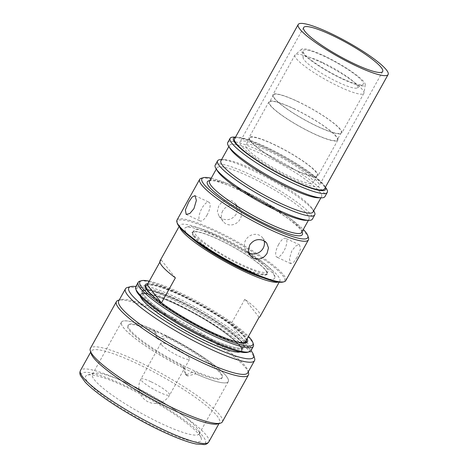 <?xml version="1.0" encoding="UTF-8"?>
<svg xmlns="http://www.w3.org/2000/svg" width="468" height="468" viewBox="0 0 468 468"><rect width="100%" height="100%" fill="white"/><g stroke="black" fill="none" stroke-linecap="round" stroke-linejoin="round"><path stroke-width="0.35" stroke-dasharray="2.34 1.75" d="M191.517 237.943A51.416 8.623 -150.9 0 1 186.551 232.888A51.416 8.623 -150.9 0 1 185.445 227.635A51.416 8.623 -150.9 0 1 227.442 242.184A51.416 8.623 -150.9 0 1 272.984 273.599A51.416 8.623 -150.9 0 1 274.886 277.419A51.416 8.623 -150.9 0 1 262.928 277.688M193.676 236.246A42.933 7.201 29.1 0 0 231.713 262.484A42.933 7.201 29.1 0 0 266.783 274.628A42.933 7.201 29.1 0 0 265.859 270.241A42.933 7.201 29.1 0 0 224.26 242.172A42.933 7.201 29.1 0 0 192.091 233.052A42.933 7.201 29.1 0 0 193.676 236.246M278.647 244.425A10.372 3.838 -64.8 0 0 276.84 257.107A10.372 3.838 -64.8 0 0 283.877 251.023A10.372 3.838 -64.8 0 0 285.679 238.341A10.372 3.838 -64.8 0 0 278.647 244.425M297.098 257.248L293.606 262.349L290.768 263.665L289.417 258.903L291.868 250.649L295.957 245.835L299.608 244.899L300.409 249.403L297.098 257.248M222.674 211.027A10.372 9.477 141.6 0 0 223.259 221.569A10.372 9.477 141.6 0 0 240.113 219.235A10.372 9.477 141.6 0 0 239.522 208.687A10.372 9.477 141.6 0 0 222.674 211.027M236.147 214.233C232.532 219.322 227.898 220.843 222.236 218.784L219.112 216.339L217.339 211.437L218.708 206.019C222.165 200.743 226.658 199.04 232.181 200.912L235.375 203.457L237.381 208.652L236.147 214.233M207.149 214.888A10.372 3.838 115.2 0 1 200.111 220.972A10.372 3.838 115.2 0 1 201.919 208.289A10.372 3.838 115.2 0 1 208.95 202.205A10.372 3.838 115.2 0 1 207.149 214.888M248.812 252.796A10.372 9.477 -38.4 0 1 246.273 250.62A10.372 9.477 -38.4 0 1 245.682 240.078A10.372 9.477 -38.4 0 1 262.536 237.738A10.372 9.477 -38.4 0 1 264.092 240.804M211.226 178.209A60.577 10.161 -150.9 0 1 239.563 188.932A60.577 10.161 -150.9 0 1 303.311 229.46M201.316 178.261A62.238 10.436 -150.9 0 1 238.347 189.832A62.238 10.436 -150.9 0 1 308.488 237.914M209.588 181.157A52.691 8.839 -150.9 0 1 210.992 180.215A52.691 8.839 -150.9 0 1 242.342 190.014A52.691 8.839 -150.9 0 1 301.731 230.724A52.691 8.839 -150.9 0 1 301.673 232.409M208.786 180.806A54.352 9.114 -150.9 0 1 241.131 190.915A54.352 9.114 -150.9 0 1 302.386 232.906M217.725 171.346A52.691 8.839 -150.9 0 1 216.947 167.93A52.691 8.839 -150.9 0 1 249.707 176.787A52.691 8.839 -150.9 0 1 309.032 219.188A52.691 8.839 -150.9 0 1 305.721 220.323M215.216 165.075A55.598 9.325 -150.9 0 1 249.777 174.418A55.598 9.325 -150.9 0 1 312.372 219.153M221.077 159.617A55.598 9.325 -150.9 0 1 252.147 170.159A55.598 9.325 -150.9 0 1 313.923 211.29M220.925 160.781A52.691 8.839 -150.9 0 1 224.236 159.646A52.691 8.839 -150.9 0 1 253.685 169.638A52.691 8.839 -150.9 0 1 312.232 208.623A52.691 8.839 -150.9 0 1 313.01 212.039M230.256 148.83A52.691 8.839 -150.9 0 1 229.478 145.413A52.691 8.839 -150.9 0 1 262.238 154.27A52.691 8.839 -150.9 0 1 321.563 196.671A52.691 8.839 -150.9 0 1 318.252 197.806M227.746 142.559A55.598 9.325 -150.9 0 1 262.308 151.901A55.598 9.325 -150.9 0 1 324.903 196.636M233.608 137.101A55.598 9.325 -150.9 0 1 264.677 147.642A55.598 9.325 -150.9 0 1 326.453 188.774M235.474 137.206A52.691 8.839 -150.9 0 1 236.767 137.13A52.691 8.839 -150.9 0 1 266.216 147.122A52.691 8.839 -150.9 0 1 324.763 186.106A52.691 8.839 -150.9 0 1 325.383 187.247M273.751 144.466A38.587 6.47 -150.9 0 1 317.193 175.512A38.587 6.47 -150.9 0 1 293.208 169.024A38.587 6.47 -150.9 0 1 249.76 137.978A38.587 6.47 -150.9 0 1 273.751 144.466M269.773 151.614A38.587 6.47 -150.9 0 1 313.215 182.66A38.587 6.47 -150.9 0 1 289.23 176.173A38.587 6.47 -150.9 0 1 245.782 145.127A38.587 6.47 -150.9 0 1 269.773 151.614M293.436 108.459A39.417 6.611 -150.9 0 1 337.814 140.178A39.417 6.611 -150.9 0 1 313.308 133.55A39.417 6.611 -150.9 0 1 268.93 101.837A39.417 6.611 -150.9 0 1 293.436 108.459M273.54 144.202A39.417 6.611 -150.9 0 1 317.918 175.915A39.417 6.611 -150.9 0 1 293.418 169.293A39.417 6.611 -150.9 0 1 249.04 137.574A39.417 6.611 -150.9 0 1 273.54 144.202M297.572 101.509A38.791 6.505 -150.9 0 1 341.248 132.725A38.791 6.505 -150.9 0 1 317.128 126.202A38.791 6.505 -150.9 0 1 273.452 94.992A38.791 6.505 -150.9 0 1 297.572 101.509M293.594 108.658A38.791 6.505 -150.9 0 1 337.27 139.873A38.791 6.505 -150.9 0 1 313.15 133.351A38.791 6.505 -150.9 0 1 269.474 102.141A38.791 6.505 -150.9 0 1 293.594 108.658M319.492 61.641A39.417 6.611 -150.9 0 1 364.005 92.962A39.417 6.611 -150.9 0 1 363.87 93.354A39.417 6.611 -150.9 0 1 339.37 86.732A39.417 6.611 -150.9 0 1 294.992 55.019A39.417 6.611 -150.9 0 1 295.255 54.697A39.417 6.611 -150.9 0 1 319.492 61.641M297.414 101.316A39.417 6.611 -150.9 0 1 341.792 133.029A39.417 6.611 -150.9 0 1 317.286 126.401A39.417 6.611 -150.9 0 1 272.908 94.688A39.417 6.611 -150.9 0 1 297.414 101.316M323.996 55.762A36.545 6.131 -150.9 0 1 365.268 84.802A36.545 6.131 -150.9 0 1 342.424 79.028A36.545 6.131 -150.9 0 1 301.521 49.321A36.545 6.131 -150.9 0 1 323.996 55.762M341.903 78.367A34.474 5.78 -150.9 0 1 302.96 51.211A34.474 5.78 -150.9 0 1 324.523 56.423A34.474 5.78 -150.9 0 1 362.911 84.573A34.474 5.78 -150.9 0 1 341.903 78.367M322.581 62.496A31.116 5.218 29.1 0 0 303.118 57.786A31.116 5.218 29.1 0 0 338.27 82.304A31.116 5.218 29.1 0 0 357.236 87.908A31.116 5.218 29.1 0 0 322.581 62.496M177.237 223.201A61.407 10.302 -150.9 0 1 215.479 231.555A61.407 10.302 -150.9 0 1 268.544 262.84A61.407 10.302 -150.9 0 1 282.982 282.058M176.98 220.118A62.238 10.436 -150.9 0 1 215.672 230.578A62.238 10.436 -150.9 0 1 285.737 280.654M234.544 138.873A51.451 8.629 -150.9 0 1 261.904 145.402A51.451 8.629 -150.9 0 1 307.792 171.405A51.451 8.629 -150.9 0 1 324.453 188.914M254.633 157.295A45.226 7.587 29.1 0 0 294.963 180.151A45.226 7.587 29.1 0 0 319.018 185.89A45.226 7.587 29.1 0 0 304.37 170.492A45.226 7.587 29.1 0 0 264.034 147.642A45.226 7.587 29.1 0 0 239.985 141.898A45.226 7.587 29.1 0 0 254.633 157.295M266.538 267.854A42.319 7.096 -150.9 0 1 267.942 271.68A42.319 7.096 -150.9 0 1 234.638 261.121A42.319 7.096 -150.9 0 1 195.39 234.345A42.319 7.096 -150.9 0 1 193.98 230.519A42.319 7.096 -150.9 0 1 227.284 241.078A42.319 7.096 -150.9 0 1 266.538 267.854M265.344 270.001A42.319 7.096 -150.9 0 1 266.748 273.827A42.319 7.096 -150.9 0 1 233.444 263.268A42.319 7.096 -150.9 0 1 194.197 236.492A42.319 7.096 -150.9 0 1 192.787 232.66A42.319 7.096 -150.9 0 1 226.091 243.225A42.319 7.096 -150.9 0 1 265.344 270.001M207.517 338.341A58.5 9.81 -150.9 0 1 156.967 308.535A58.5 9.81 -150.9 0 1 143.208 290.224A58.5 9.81 -150.9 0 1 178.021 301.1A58.5 9.81 -150.9 0 1 243.951 346.297A58.5 9.81 -150.9 0 1 207.517 338.341M178.624 300.649A57.675 9.676 29.1 0 0 144.308 289.932A57.675 9.676 29.1 0 0 157.868 307.979A57.675 9.676 29.1 0 0 207.704 337.364A57.675 9.676 29.1 0 0 243.623 345.209A57.675 9.676 29.1 0 0 178.624 300.649M136.211 290.353A64.642 10.84 -150.9 0 1 176.471 299.146A64.642 10.84 -150.9 0 1 232.327 332.081A64.642 10.84 -150.9 0 1 247.531 352.31M135.796 286.603A65.889 11.051 -150.9 0 1 176.752 297.677A65.889 11.051 -150.9 0 1 250.936 350.69M147.911 283.608A58.5 9.81 -150.9 0 1 181.602 294.67A58.5 9.81 -150.9 0 1 247.098 338.814M245.244 342.915A57.582 9.658 -150.9 0 1 244.688 343.114A57.582 9.658 -150.9 0 1 210.424 332.409A57.582 9.658 -150.9 0 1 145.525 287.919A57.582 9.658 -150.9 0 1 145.402 287.346M146.197 285.445A57.582 9.658 -150.9 0 1 181.391 295.753A57.582 9.658 -150.9 0 1 246.443 341.236M149.274 281.151A64.642 10.84 -150.9 0 1 180.051 292.716A64.642 10.84 -150.9 0 1 248.467 336.357M139.932 281.139A65.889 11.051 -150.9 0 1 179.139 293.389A65.889 11.051 -150.9 0 1 253.399 344.296M178.688 300.731A57.424 9.629 -150.9 0 1 243.342 346.934A57.424 9.629 -150.9 0 1 207.64 337.282A57.424 9.629 -150.9 0 1 142.992 291.078A57.424 9.629 -150.9 0 1 178.688 300.731M140.833 296.841A57.424 9.629 -150.9 0 1 140.868 294.899A57.424 9.629 -150.9 0 1 176.565 304.545A57.424 9.629 -150.9 0 1 241.219 350.748A57.424 9.629 -150.9 0 1 239.581 351.801M235.462 351.825A57.424 9.629 -150.9 0 1 205.516 341.102A57.424 9.629 -150.9 0 1 142.98 300.351M232.339 340.564A57.26 9.606 -150.9 0 1 210.623 331.8A57.26 9.606 -150.9 0 1 161.466 302.866L161.314 302.673M147.209 284.866A57.26 9.606 -150.9 0 1 181.754 295.355A57.26 9.606 -150.9 0 1 230.911 324.289A57.26 9.606 -150.9 0 1 246.396 340.072M179.659 227.179A57.26 9.606 -150.9 0 1 179.735 225.4A57.26 9.606 -150.9 0 1 215.333 235.024A57.26 9.606 -150.9 0 1 279.8 281.092A57.26 9.606 -150.9 0 1 278.325 282.099M245.168 342.284L230.911 324.289L244.84 299.268A57.26 9.606 -150.9 0 1 260.144 316.403M161.448 344.67A16.433 2.755 -150.9 0 1 160.904 343.184A16.433 2.755 -150.9 0 1 173.833 347.285A16.433 2.755 -150.9 0 1 189.072 357.675A16.433 2.755 -150.9 0 1 189.616 359.161A16.433 2.755 -150.9 0 1 176.688 355.06A16.433 2.755 -150.9 0 1 161.448 344.67M187.633 375.974L186.609 374.687A54.885 9.208 -150.9 0 1 185.913 374.359A54.885 9.208 -150.9 0 1 185.217 374.026L182.772 366.286A53.914 9.044 -150.9 0 1 127.904 325.453A53.914 9.044 -150.9 0 1 155.797 332.233L157.546 339.095A54.885 9.208 -150.9 0 1 158.242 339.423A54.885 9.208 -150.9 0 1 158.944 339.756L166.959 337.486A53.914 9.044 29.1 0 1 222.078 377.869A53.914 9.044 29.1 0 1 193.933 371.545L195.759 373.844L187.633 375.974A58.927 9.881 -150.9 0 1 186.937 375.646A58.927 9.881 -150.9 0 1 186.235 375.313L184.597 368.591A61.097 10.249 29.1 0 1 121.27 322.803L121.276 322.762A61.115 10.249 -150.9 0 1 121.487 322.13A61.115 10.249 -150.9 0 1 159.477 332.403A61.115 10.249 -150.9 0 1 181.736 343.945A61.115 10.249 -150.9 0 1 228.285 381.572A61.115 10.249 -150.9 0 1 227.857 382.081A61.115 10.249 -150.9 0 1 190.289 371.3A61.115 10.249 -150.9 0 1 168.03 359.763A61.115 10.249 -150.9 0 1 121.276 322.762M188.82 368.287A53.773 9.021 -150.9 0 1 128.419 324.81A53.773 9.021 -150.9 0 1 161.706 334.058A53.773 9.021 -150.9 0 1 222.353 377.091A53.773 9.021 -150.9 0 1 188.82 368.287M121.27 322.803A61.097 10.249 29.1 0 1 153.972 329.928L156.528 337.808A58.927 9.881 -150.9 0 1 157.225 338.136A58.927 9.881 -150.9 0 1 157.921 338.469L165.134 335.187A61.097 10.249 -150.9 0 1 227.822 382.11A61.097 10.249 -150.9 0 1 195.759 373.844M138.967 411.975A61.109 10.249 -150.9 0 1 92.424 374.347A61.109 10.249 -150.9 0 1 94.05 373.259A61.109 10.249 -150.9 0 1 152.673 396.162A61.109 10.249 -150.9 0 1 199.286 431.829A61.109 10.249 -150.9 0 1 199.222 433.789A61.109 10.249 -150.9 0 1 138.967 411.975M150.848 399.801A66.093 11.086 29.1 0 0 87.446 375.038A66.093 11.086 29.1 0 0 136.024 416.912A66.093 11.086 29.1 0 0 201.258 438.381A66.093 11.086 29.1 0 0 150.848 399.801M217.585 423.938A73.441 12.32 29.1 0 0 219.539 422.627A73.441 12.32 29.1 0 0 163.607 377.407A73.441 12.32 29.1 0 0 91.201 351.199A73.441 12.32 29.1 0 0 91.12 353.551M240.148 351.924A58.085 9.74 29.1 0 0 241.734 351.111A58.085 9.74 29.1 0 0 241.933 350.83A58.085 9.74 29.1 0 0 196.806 314.566A58.085 9.74 29.1 0 0 140.616 294.05A58.085 9.74 29.1 0 0 140.423 294.331A58.085 9.74 29.1 0 0 140.429 296.419M140.482 294.29A58.085 9.74 -150.9 0 1 196.671 314.806A58.085 9.74 -150.9 0 1 241.798 351.076A58.085 9.74 -150.9 0 1 241.599 351.357A58.085 9.74 -150.9 0 1 185.416 330.841A58.085 9.74 -150.9 0 1 140.283 294.571A58.085 9.74 -150.9 0 1 140.482 294.29M250.983 350.608A71.364 11.969 29.1 0 0 199.181 313.344A71.364 11.969 29.1 0 0 135.843 286.521M127.419 287.487A73.856 12.384 -150.9 0 1 198.268 315.169A73.856 12.384 -150.9 0 1 254.598 358.277M247.753 372.797A73.856 12.384 29.1 0 0 247.835 370.428A73.856 12.384 29.1 0 0 191.5 327.319A73.856 12.384 29.1 0 0 120.656 299.643A73.856 12.384 29.1 0 0 118.691 300.959M248.49 372.61A75.512 12.665 29.1 0 0 190.891 328.536A75.512 12.665 29.1 0 0 118.451 300.234M222.347 421.849A75.512 12.665 29.1 0 0 164.835 375.354A75.512 12.665 29.1 0 0 90.382 348.403M186.609 374.687L193.933 371.545M165.134 335.187L166.959 337.486M157.921 338.469L158.944 339.756M156.528 337.808L157.546 339.095M153.972 329.928L155.797 332.233M182.772 366.286L184.597 368.591M185.217 374.026L186.235 375.313M259.096 317.263L244.84 299.268M175.389 277.846L161.132 259.851A57.26 9.606 29.1 0 0 160.085 260.711M161.495 302.808L161.466 302.866A57.26 9.606 -150.9 0 1 154.206 297.075M159.904 262.057L161.132 259.851M146.946 289.844A57.388 9.623 29.1 0 0 210.547 332.04A57.388 9.623 29.1 0 0 242.307 342.915M246.443 340.722A57.388 9.623 29.1 0 0 181.607 295.507A57.388 9.623 29.1 0 0 146.636 285.17M151.146 381.824A16.433 2.755 -150.9 0 1 169.1 393.559A16.433 2.755 -150.9 0 1 169.644 395.045A16.433 2.755 -150.9 0 1 159.43 392.283A16.433 2.755 -150.9 0 1 141.476 380.554A16.433 2.755 -150.9 0 1 140.932 379.062A16.433 2.755 -150.9 0 1 151.146 381.824M151.392 399.175A70.949 11.899 -150.9 0 1 205.189 443.208A70.949 11.899 -150.9 0 1 135.474 417.538A70.949 11.899 -150.9 0 1 81.684 373.511A70.949 11.899 -150.9 0 1 151.392 399.175M208.798 441.927A73.441 12.32 29.1 0 0 152.866 396.706A73.441 12.32 29.1 0 0 80.461 370.498M274.886 277.419C275.149 276.108 274.219 273.95 272.095 270.943C269.457 267.181 262.168 261.32 250.24 253.363C240.166 246.87 229.712 241.049 218.884 235.913C209.015 231.262 201.012 228.29 194.863 226.992C190.663 226.108 187.522 226.325 185.445 227.635M266.783 274.628L267.386 274.365L266.696 274.383C264.765 274.757 257.926 272.475 246.174 267.55C224.365 258.237 195.466 238.627 192.787 233.59L191.991 232.409L192.091 233.052M290.768 263.665L276.84 257.107M219.112 216.339L223.259 221.569M186.188 214.414L200.111 220.972M250.421 255.856L246.273 250.62M301.731 230.724L302.041 231.748M309.032 219.188L308.383 220.346M312.232 208.623L313.659 210.875M321.563 196.671L320.913 197.835M324.763 186.106L325.43 187.159M317.193 175.512L313.215 182.66M337.814 140.178L317.918 175.915M341.248 132.725L337.27 139.873M363.87 93.354L341.792 133.029M365.268 84.802L364.005 92.962M303.118 57.786L302.96 51.211M382.672 71.522L319.018 185.89M267.942 271.68L266.748 273.827M193.98 230.519L192.787 232.66M303.638 27.53L239.985 141.898M357.236 87.908L362.911 84.573M301.521 49.321L295.255 54.697M294.992 55.019L272.908 94.688M273.452 94.992L269.474 102.141M268.93 101.837L249.04 137.574M249.76 137.978L245.782 145.127M236.767 137.13L235.521 137.118M229.478 145.413L228.834 146.578M224.236 159.646L221.575 159.617M216.947 167.93L216.298 169.094M210.992 180.215L209.956 180.496M266.684 242.974L262.536 237.738M195.027 195.647L208.95 202.205M235.375 203.457L239.522 208.687M299.608 244.899L285.679 238.341M144.308 289.932L143.208 290.224M145.525 287.919L145.162 286.709M243.342 346.934L241.219 350.748M279.8 281.092L279.18 282.198M160.904 343.184L140.932 379.062A16.433 16.433 0 0 0 148.292 401.918A16.433 16.433 0 0 0 169.644 395.045L189.616 359.161M128.419 324.81L127.904 325.453M92.424 374.347L121.487 322.13M94.05 373.259L87.446 375.038M219.024 423.552L219.539 422.627M247.835 370.428L248.268 371.867M120.656 299.643L119.205 300.029M90.687 352.117L91.201 351.199M199.286 431.829L201.258 438.381M199.222 433.789L228.285 381.572M222.353 377.091L222.078 377.869M244.688 343.114L245.911 342.787M243.623 345.209L243.951 346.297M179.735 225.4L179.121 226.506M142.992 291.078L140.868 294.899"/><path stroke-width="0.7" d="M262.928 277.688A51.416 8.623 -150.9 0 1 191.517 237.943M188.698 202.065L185.386 209.91L186.188 214.414L189.838 213.478L193.927 208.664L196.373 200.415L195.027 195.647L192.19 196.964L188.698 202.065M264.092 240.804A10.372 9.477 -38.4 0 1 263.121 248.286A10.372 9.477 -38.4 0 1 248.812 252.796M249.649 245.08L248.409 250.667L250.421 255.856L253.615 258.4C259.137 260.272 263.624 258.57 267.088 253.293L268.456 247.876L266.684 242.974L263.56 240.529C257.903 238.469 253.264 239.985 249.649 245.08M303.311 229.46A60.577 10.161 -150.9 0 1 307.833 235.732A60.577 10.161 -150.9 0 1 270.106 227.489A60.577 10.161 -150.9 0 1 217.76 196.63A60.577 10.161 -150.9 0 1 203.516 177.67A60.577 10.161 -150.9 0 1 211.226 178.209M307.833 235.732L308.488 237.914A62.238 10.436 -150.9 0 1 308.418 239.909A62.238 10.436 -150.9 0 1 269.726 229.449A62.238 10.436 -150.9 0 1 199.655 179.373A62.238 10.436 -150.9 0 1 201.316 178.261L203.516 177.67M308.383 220.346L301.673 232.409A52.691 8.839 -150.9 0 1 268.913 223.552A52.691 8.839 -150.9 0 1 209.588 181.157L216.298 169.094M302.041 231.748L302.386 232.906A54.352 9.114 -150.9 0 1 268.538 225.512A54.352 9.114 -150.9 0 1 221.569 197.818A54.352 9.114 -150.9 0 1 208.786 180.806L209.956 180.496M313.659 210.875L313.923 211.29A55.598 9.325 -150.9 0 1 314.742 214.894L312.372 219.153A55.598 9.325 -150.9 0 1 308.88 220.352L305.721 220.323A52.691 8.839 -150.9 0 1 276.272 210.331A52.691 8.839 -150.9 0 1 217.725 171.346L216.035 168.679A55.598 9.325 -150.9 0 1 215.216 165.075L217.585 160.816A55.598 9.325 -150.9 0 1 221.077 159.617L221.575 159.617M308.88 220.352A55.598 9.325 -150.9 0 1 277.811 209.81A55.598 9.325 -150.9 0 1 216.035 168.679M314.742 214.894A55.598 9.325 -150.9 0 1 280.18 205.551A55.598 9.325 -150.9 0 1 217.585 160.816M320.913 197.835L313.01 212.039A52.691 8.839 -150.9 0 1 280.25 203.182A52.691 8.839 -150.9 0 1 220.925 160.781L228.834 146.578M325.43 187.159L326.453 188.774A55.598 9.325 -150.9 0 1 327.278 192.377L324.903 196.636A55.598 9.325 -150.9 0 1 321.411 197.835L318.252 197.806A52.691 8.839 -150.9 0 1 288.803 187.814A52.691 8.839 -150.9 0 1 230.256 148.83L228.565 146.162A55.598 9.325 -150.9 0 1 227.746 142.559L230.116 138.3A55.598 9.325 -150.9 0 1 233.608 137.101L235.521 137.118M321.411 197.835A55.598 9.325 -150.9 0 1 290.341 187.294A55.598 9.325 -150.9 0 1 228.565 146.162M327.278 192.377A55.598 9.325 -150.9 0 1 292.711 183.035A55.598 9.325 -150.9 0 1 230.116 138.3M325.383 187.247A52.691 8.839 -150.9 0 1 292.787 180.666A52.691 8.839 -150.9 0 1 246.484 153.241A52.691 8.839 -150.9 0 1 235.474 137.206M308.418 239.909L285.737 280.654A62.238 10.436 -150.9 0 1 284.082 281.765L282.982 282.058A61.407 10.302 -150.9 0 1 246.443 270.644A61.407 10.302 -150.9 0 1 177.237 223.201L176.91 222.113A62.238 10.436 -150.9 0 1 176.98 220.118L199.655 179.373M284.082 281.765A62.238 10.436 -150.9 0 1 247.051 270.194A62.238 10.436 -150.9 0 1 176.91 222.113M314.865 42.021A51.451 8.629 -150.9 0 1 298.204 24.506A51.451 8.629 -150.9 0 1 325.564 31.034A51.451 8.629 -150.9 0 1 371.446 57.032A51.451 8.629 -150.9 0 1 388.112 74.547A51.451 8.629 -150.9 0 1 360.752 68.018A51.451 8.629 -150.9 0 1 314.865 42.021M388.112 74.547L324.453 188.914A51.451 8.629 -150.9 0 1 297.092 182.385A51.451 8.629 -150.9 0 1 251.211 156.388A51.451 8.629 -150.9 0 1 234.544 138.873L298.204 24.506M368.024 56.125A45.226 7.587 -150.9 0 1 382.672 71.522A45.226 7.587 -150.9 0 1 358.623 65.777A45.226 7.587 -150.9 0 1 318.287 42.927A45.226 7.587 -150.9 0 1 303.638 27.53A45.226 7.587 -150.9 0 1 327.694 33.275A45.226 7.587 -150.9 0 1 368.024 56.125M248.467 336.357A64.642 10.84 -150.9 0 1 252.907 342.658L253.399 344.296A65.889 11.051 -150.9 0 1 253.323 346.402L250.936 350.69A65.889 11.051 -150.9 0 1 249.181 351.866L247.531 352.31A64.642 10.84 -150.9 0 1 209.067 340.295A64.642 10.84 -150.9 0 1 136.211 290.353L135.72 288.715A65.889 11.051 -150.9 0 1 135.796 286.603L138.183 282.315A65.889 11.051 -150.9 0 1 139.932 281.139L141.588 280.695A64.642 10.84 -150.9 0 1 149.274 281.151M249.181 351.866A65.889 11.051 -150.9 0 1 209.974 339.616A65.889 11.051 -150.9 0 1 135.72 288.715M247.098 338.814A58.5 9.81 -150.9 0 1 245.911 342.787A58.5 9.81 -150.9 0 1 211.097 331.906A58.5 9.81 -150.9 0 1 145.162 286.709A58.5 9.81 -150.9 0 1 147.911 283.608M145.402 287.346A57.582 9.658 -150.9 0 1 146.197 285.445L146.636 285.17A57.388 9.623 29.1 0 0 146.946 289.844M252.907 342.658A64.642 10.84 -150.9 0 1 212.647 333.86A64.642 10.84 -150.9 0 1 156.786 300.93A64.642 10.84 -150.9 0 1 141.588 280.695M253.323 346.402A65.889 11.051 -150.9 0 1 212.361 335.328A65.889 11.051 -150.9 0 1 138.183 282.315M239.581 351.801A57.424 9.629 -150.9 0 1 235.462 351.825M242.307 342.915A57.388 9.623 29.1 0 0 246.443 340.722L246.443 341.236A57.582 9.658 -150.9 0 1 245.244 342.915M246.396 340.072A57.26 9.606 -150.9 0 1 246.437 340.464A57.26 9.606 -150.9 0 1 245.168 342.284A57.26 9.606 -150.9 0 1 232.339 340.564M278.325 282.099A57.26 9.606 -150.9 0 1 244.202 271.469A57.26 9.606 -150.9 0 1 179.659 227.179M279.18 282.198L260.144 316.403A57.26 9.606 -150.9 0 1 259.096 317.263L245.168 342.284M119.205 300.029L118.451 300.234A75.512 12.665 29.1 0 0 116.444 301.579L90.382 348.403A75.512 12.665 29.1 0 0 90.295 350.819L91.12 353.551A73.441 12.32 29.1 0 0 147.133 396.419A73.441 12.32 29.1 0 0 217.585 423.938L220.334 423.201A75.512 12.665 29.1 0 0 222.347 421.849L248.403 375.032A75.512 12.665 29.1 0 0 248.49 372.61L248.268 371.867M135.843 286.521A71.364 11.969 29.1 0 0 130.718 286.597A71.364 11.969 29.1 0 0 183.175 331.818A71.364 11.969 29.1 0 0 253.615 355.001A71.364 11.969 29.1 0 0 250.983 350.608M253.615 355.001L254.598 358.277A73.856 12.384 -150.9 0 1 254.516 360.641A73.856 12.384 -150.9 0 1 181.701 334.281A73.856 12.384 -150.9 0 1 125.453 288.809A73.856 12.384 -150.9 0 1 127.419 287.487L130.718 286.597M125.453 288.809L118.691 300.959A73.856 12.384 29.1 0 0 174.938 346.437A73.856 12.384 29.1 0 0 247.753 372.797L254.516 360.641M116.444 301.579A75.512 12.665 29.1 0 0 173.956 348.081A75.512 12.665 29.1 0 0 248.403 375.032M90.295 350.819A75.512 12.665 29.1 0 0 147.894 394.898A75.512 12.665 29.1 0 0 220.334 423.201M140.429 296.419A58.085 9.74 29.1 0 0 186.439 331.092A58.085 9.74 29.1 0 0 240.148 351.924M142.98 300.351A57.424 9.629 -150.9 0 1 140.833 296.841M179.121 226.506L160.085 260.711A57.26 9.606 29.1 0 0 175.389 277.846L161.495 302.808M161.314 302.673L147.209 284.866L159.904 262.057M154.206 297.075A57.26 9.606 -150.9 0 1 146.858 285.041A57.26 9.606 -150.9 0 1 147.209 284.866M136.393 415.719A73.441 12.32 29.1 0 0 208.798 441.927C207.628 443.576 206.142 444.471 204.352 444.6L196.174 444.003C183.123 441.423 158.769 430.765 135.445 417.561C112.08 404.223 95.378 392.476 85.352 382.327L80.543 375.716C79.695 374.067 79.665 372.323 80.461 370.498A73.441 12.32 29.1 0 0 136.393 415.719M208.798 441.927L219.024 423.552M80.461 370.498L90.687 352.117"/></g></svg>
